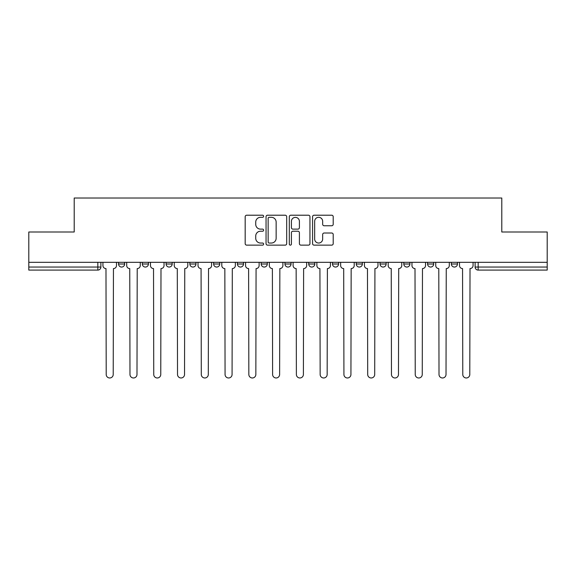 <?xml version="1.0" encoding="UTF-8"?>
<svg xmlns="http://www.w3.org/2000/svg" width="576" height="576" viewBox="0 0 576 576"><rect width="100%" height="100%" fill="white"/><g stroke="black" fill="none" stroke-linecap="round" stroke-linejoin="round"><path stroke-width="0.86" d="M263.621 216.259A1.044 1.044 0 0 0 262.57 215.215L246.679 215.215A1.498 1.498 0 0 0 245.182 216.713L245.182 243.634A1.498 1.498 0 0 0 246.679 245.131L262.57 245.131A1.044 1.044 0 0 0 263.621 244.08A1.044 1.044 0 0 0 262.57 243.036L260.518 243.036A4.788 4.788 0 0 1 255.73 238.248L255.73 236.002A4.788 4.788 0 0 1 260.518 231.221L262.57 231.221A1.044 1.044 0 0 0 263.621 230.17A1.044 1.044 0 0 0 262.57 229.126L260.518 229.126A4.788 4.788 0 0 1 255.73 224.338L255.73 222.091A4.788 4.788 0 0 1 260.518 217.31L262.57 217.31A1.044 1.044 0 0 0 263.621 216.259M356.263 262.325L356.263 264.002L362.362 264.002A3.046 3.046 0 0 1 359.316 267.048A3.046 3.046 0 0 1 356.263 264.002L356.263 262.325M332.496 262.325L332.496 264.002L338.587 264.002A3.046 3.046 0 0 1 335.542 267.048A3.046 3.046 0 0 1 332.496 264.002L332.496 262.325M213.638 264.002L213.638 262.325L213.638 264.002A3.046 3.046 0 0 0 216.684 267.048A3.046 3.046 0 0 1 213.638 264.002L219.737 264.002A3.046 3.046 0 0 1 216.684 267.048M166.097 262.325L166.097 264.002L172.188 264.002A3.046 3.046 0 0 1 169.142 267.048A3.046 3.046 0 0 1 166.097 264.002L166.097 262.325M142.322 264.002L142.322 262.325L142.322 264.002A3.046 3.046 0 0 0 145.368 267.048A3.046 3.046 0 0 1 142.322 264.002L148.421 264.002A3.046 3.046 0 0 1 145.368 267.048A3.046 3.046 0 0 0 148.421 264.002A3.046 3.046 0 0 1 145.368 267.048M118.555 264.002L118.555 262.325L118.555 264.002A3.046 3.046 0 0 0 121.601 267.048A3.046 3.046 0 0 1 118.555 264.002L124.646 264.002A3.046 3.046 0 0 1 121.601 267.048A3.046 3.046 0 0 0 124.646 264.002A3.046 3.046 0 0 1 121.601 267.048M331.711 225.756A1.498 1.498 0 0 0 333.209 224.266L333.209 216.713A1.498 1.498 0 0 0 331.711 215.215L314.064 215.215A1.498 1.498 0 0 0 312.566 216.713L312.566 243.634A1.498 1.498 0 0 0 314.064 245.131L331.711 245.131A1.498 1.498 0 0 0 333.209 243.634L333.209 234.511A1.498 1.498 0 0 0 331.711 233.014L324.158 233.014A1.498 1.498 0 0 0 322.661 234.511L322.661 239.033A4.003 4.003 0 0 1 318.665 243.036A4.003 4.003 0 0 1 314.662 239.033L314.662 221.306A4.003 4.003 0 0 1 318.665 217.31A4.003 4.003 0 0 1 322.661 221.306L322.661 224.266A1.498 1.498 0 0 0 324.158 225.756L331.711 225.756M28.8 262.325L28.8 231.998L74.21 231.998L74.21 198.022L501.79 198.022L501.79 231.998L547.2 231.998L547.2 262.325L28.8 262.325L28.8 267.048L100.879 267.048L100.879 262.325M286.69 216.713A1.498 1.498 0 0 0 285.192 215.215L267.545 215.215A1.498 1.498 0 0 0 266.047 216.713L266.047 243.634A1.498 1.498 0 0 0 267.545 245.131L285.192 245.131A1.498 1.498 0 0 0 286.69 243.634L286.69 216.713M290.808 215.215L308.455 215.215A1.498 1.498 0 0 1 309.953 216.713L309.953 243.634A1.498 1.498 0 0 1 308.455 245.131L300.902 245.131A1.498 1.498 0 0 1 299.405 243.634L299.405 232.711A1.498 1.498 0 0 0 297.907 231.221L292.896 231.221A1.498 1.498 0 0 0 291.406 232.711L291.406 244.08A1.044 1.044 0 0 1 290.354 245.131A1.044 1.044 0 0 1 289.31 244.08L289.31 216.713A1.498 1.498 0 0 1 290.808 215.215M475.121 262.325L475.121 267.048L547.2 267.048L547.2 270.094L478.174 270.094A3.046 3.046 0 0 1 475.121 267.048A3.046 3.046 0 0 0 478.174 270.094L478.174 262.325M547.2 262.325L547.2 267.048M100.879 267.048A3.046 3.046 0 0 1 97.826 270.094A3.046 3.046 0 0 0 100.879 267.048A3.046 3.046 0 0 1 97.826 270.094L28.8 270.094L28.8 267.048M457.445 262.325L457.445 264.002A3.046 3.046 0 0 1 454.399 267.048A3.046 3.046 0 0 1 451.354 264.002L457.445 264.002M451.354 262.325L451.354 264.002M433.678 262.325L433.678 264.002A3.046 3.046 0 0 1 430.632 267.048A3.046 3.046 0 0 1 427.579 264.002A3.046 3.046 0 0 0 430.632 267.048M427.579 262.325L427.579 264.002L433.678 264.002M409.903 262.325L409.903 264.002A3.046 3.046 0 0 1 406.858 267.048A3.046 3.046 0 0 1 403.812 264.002L409.903 264.002L409.903 262.325M403.812 262.325L403.812 264.002M386.136 262.325L386.136 264.002A3.046 3.046 0 0 1 383.083 267.048A3.046 3.046 0 0 1 380.038 264.002L386.136 264.002A3.046 3.046 0 0 1 383.083 267.048A3.046 3.046 0 0 0 386.136 264.002L386.136 262.325M380.038 262.325L380.038 264.002M362.362 262.325L362.362 264.002M338.587 262.325L338.587 264.002L338.587 262.325M314.82 262.325L314.82 264.002A3.046 3.046 0 0 1 311.774 267.048A3.046 3.046 0 0 1 308.722 264.002L314.82 264.002L314.82 262.325M308.722 262.325L308.722 264.002M291.046 262.325L291.046 264.002A3.046 3.046 0 0 1 288 267.048A3.046 3.046 0 0 1 284.954 264.002L291.046 264.002M284.954 262.325L284.954 264.002M267.278 262.325L267.278 264.002A3.046 3.046 0 0 1 264.226 267.048A3.046 3.046 0 0 1 261.18 264.002L267.278 264.002M261.18 262.325L261.18 264.002M243.504 262.325L243.504 264.002A3.046 3.046 0 0 1 240.458 267.048A3.046 3.046 0 0 1 237.413 264.002L243.504 264.002A3.046 3.046 0 0 1 240.458 267.048A3.046 3.046 0 0 0 243.504 264.002M237.413 262.325L237.413 264.002M219.737 262.325L219.737 264.002M195.962 262.325L195.962 264.002A3.046 3.046 0 0 1 192.917 267.048A3.046 3.046 0 0 1 189.864 264.002L195.962 264.002A3.046 3.046 0 0 1 192.917 267.048A3.046 3.046 0 0 0 195.962 264.002L195.962 262.325M189.864 262.325L189.864 264.002M172.188 262.325L172.188 264.002L172.188 262.325M148.421 262.325L148.421 264.002L148.421 262.325M124.646 262.325L124.646 264.002L124.646 262.325M269.194 217.31A1.044 1.044 0 0 0 268.142 218.354L268.142 241.985A1.044 1.044 0 0 0 269.194 243.036L271.361 243.036A4.788 4.788 0 0 0 276.149 238.248L276.149 222.091A4.788 4.788 0 0 0 271.361 217.31L269.194 217.31M299.405 221.386A4.003 4.003 0 0 0 295.402 217.382A4.003 4.003 0 0 0 291.406 221.386L291.406 227.628A1.498 1.498 0 0 0 292.896 229.126L297.907 229.126A1.498 1.498 0 0 0 299.405 227.628L299.405 221.386M102.931 265.522L102.931 262.325L102.931 265.522A3.046 3.046 0 0 0 105.984 268.574L106.207 374.479A3.506 3.506 0 0 0 109.714 377.978A3.506 3.506 0 0 0 113.22 374.479L113.45 268.574A3.046 3.046 0 0 0 116.496 265.522L116.496 262.325L116.496 265.522M105.984 268.574L106.207 374.479M113.22 374.479L113.45 268.574M126.706 265.522L126.706 262.325L126.706 265.522A3.046 3.046 0 0 0 129.751 268.574L129.982 374.479A3.506 3.506 0 0 0 133.488 377.978A3.506 3.506 0 0 0 136.987 374.479L137.218 268.574A3.046 3.046 0 0 0 140.263 265.522L140.263 262.325L140.263 265.522M150.473 265.522L150.473 262.325L150.473 265.522A3.046 3.046 0 0 0 153.526 268.574L153.749 374.479A3.506 3.506 0 0 0 157.255 377.978A3.506 3.506 0 0 0 160.762 374.479L160.992 268.574A3.046 3.046 0 0 0 164.038 265.522L164.038 262.325L164.038 265.522M129.751 268.574L129.982 374.479M136.987 374.479L137.218 268.574M153.526 268.574L153.749 374.479M160.762 374.479L160.992 268.574M174.247 265.522L174.247 262.325L174.247 265.522A3.046 3.046 0 0 0 177.293 268.574L177.523 374.479A3.506 3.506 0 0 0 181.03 377.978A3.506 3.506 0 0 0 184.536 374.479L184.759 268.574A3.046 3.046 0 0 0 187.812 265.522L187.812 262.325L187.812 265.522M198.022 265.522L198.022 262.325L198.022 265.522A3.046 3.046 0 0 0 201.067 268.574L201.298 374.479A3.506 3.506 0 0 0 204.797 377.978A3.506 3.506 0 0 0 208.303 374.479L208.534 268.574A3.046 3.046 0 0 0 211.579 265.522L211.579 262.325L211.579 265.522M221.789 265.522L221.789 262.325L221.789 265.522A3.046 3.046 0 0 0 224.842 268.574L225.065 374.479A3.506 3.506 0 0 0 228.571 377.978A3.506 3.506 0 0 0 232.078 374.479L232.308 268.574A3.046 3.046 0 0 0 235.354 265.522L235.354 262.325L235.354 265.522M177.293 268.574L177.523 374.479M184.536 374.479L184.759 268.574M201.067 268.574L201.298 374.479M208.303 374.479L208.534 268.574M224.842 268.574L225.065 374.479M232.078 374.479L232.308 268.574M245.563 265.522L245.563 262.325L245.563 265.522A3.046 3.046 0 0 0 248.609 268.574L248.839 374.479A3.506 3.506 0 0 0 252.346 377.978A3.506 3.506 0 0 0 255.845 374.479L256.075 268.574A3.046 3.046 0 0 0 259.121 265.522L259.121 262.325L259.121 265.522M248.609 268.574L248.839 374.479M255.845 374.479L256.075 268.574M269.33 265.522L269.33 262.325L269.33 265.522A3.046 3.046 0 0 0 272.383 268.574L272.606 374.479A3.506 3.506 0 0 0 276.113 377.978A3.506 3.506 0 0 0 279.619 374.479L279.85 268.574A3.046 3.046 0 0 0 282.895 265.522L282.895 262.325L282.895 265.522M272.383 268.574L272.606 374.479M279.619 374.479L279.85 268.574M293.105 265.522L293.105 262.325L293.105 265.522A3.046 3.046 0 0 0 296.15 268.574L296.381 374.479A3.506 3.506 0 0 0 299.887 377.978A3.506 3.506 0 0 0 303.394 374.479L303.617 268.574A3.046 3.046 0 0 0 306.67 265.522L306.67 262.325L306.67 265.522M296.15 268.574L296.381 374.479M303.394 374.479L303.617 268.574M316.879 265.522L316.879 262.325L316.879 265.522A3.046 3.046 0 0 0 319.925 268.574L320.155 374.479A3.506 3.506 0 0 0 323.654 377.978A3.506 3.506 0 0 0 327.161 374.479L327.391 268.574A3.046 3.046 0 0 0 330.437 265.522L330.437 262.325L330.437 265.522M319.925 268.574L320.155 374.479M327.161 374.479L327.391 268.574M340.646 265.522L340.646 262.325L340.646 265.522A3.046 3.046 0 0 0 343.692 268.574L343.922 374.479A3.506 3.506 0 0 0 347.429 377.978A3.506 3.506 0 0 0 350.935 374.479L351.158 268.574A3.046 3.046 0 0 0 354.211 265.522L354.211 262.325L354.211 265.522M343.692 268.574L343.922 374.479M350.935 374.479L351.158 268.574M364.421 265.522L364.421 262.325L364.421 265.522A3.046 3.046 0 0 0 367.466 268.574L367.697 374.479A3.506 3.506 0 0 0 371.203 377.978A3.506 3.506 0 0 0 374.702 374.479L374.933 268.574A3.046 3.046 0 0 0 377.978 265.522L377.978 262.325L377.978 265.522M367.466 268.574L367.697 374.479M374.702 374.479L374.933 268.574M388.188 265.522L388.188 262.325L388.188 265.522A3.046 3.046 0 0 0 391.241 268.574L391.464 374.479A3.506 3.506 0 0 0 394.97 377.978A3.506 3.506 0 0 0 398.477 374.479L398.707 268.574A3.046 3.046 0 0 0 401.753 265.522L401.753 262.325L401.753 265.522M391.241 268.574L391.464 374.479M398.477 374.479L398.707 268.574M411.962 265.522L411.962 262.325L411.962 265.522A3.046 3.046 0 0 0 415.008 268.574L415.238 374.479A3.506 3.506 0 0 0 418.745 377.978A3.506 3.506 0 0 0 422.251 374.479L422.474 268.574A3.046 3.046 0 0 0 425.527 265.522L425.527 262.325L425.527 265.522M415.008 268.574L415.238 374.479M422.251 374.479L422.474 268.574M435.737 265.522L435.737 262.325L435.737 265.522A3.046 3.046 0 0 0 438.782 268.574L439.013 374.479A3.506 3.506 0 0 0 442.512 377.978A3.506 3.506 0 0 0 446.018 374.479L446.249 268.574A3.046 3.046 0 0 0 449.294 265.522L449.294 262.325L449.294 265.522M438.782 268.574L439.013 374.479M446.018 374.479L446.249 268.574M459.504 265.522L459.504 262.325L459.504 265.522A3.046 3.046 0 0 0 462.55 268.574L462.78 374.479A3.506 3.506 0 0 0 466.286 377.978A3.506 3.506 0 0 0 469.793 374.479L470.016 268.574A3.046 3.046 0 0 0 473.069 265.522L473.069 262.325L473.069 265.522M462.55 268.574L462.78 374.479M469.793 374.479L470.016 268.574M97.826 262.325L97.826 270.094M478.174 270.094A3.046 3.046 0 0 1 475.121 267.048"/></g></svg>
